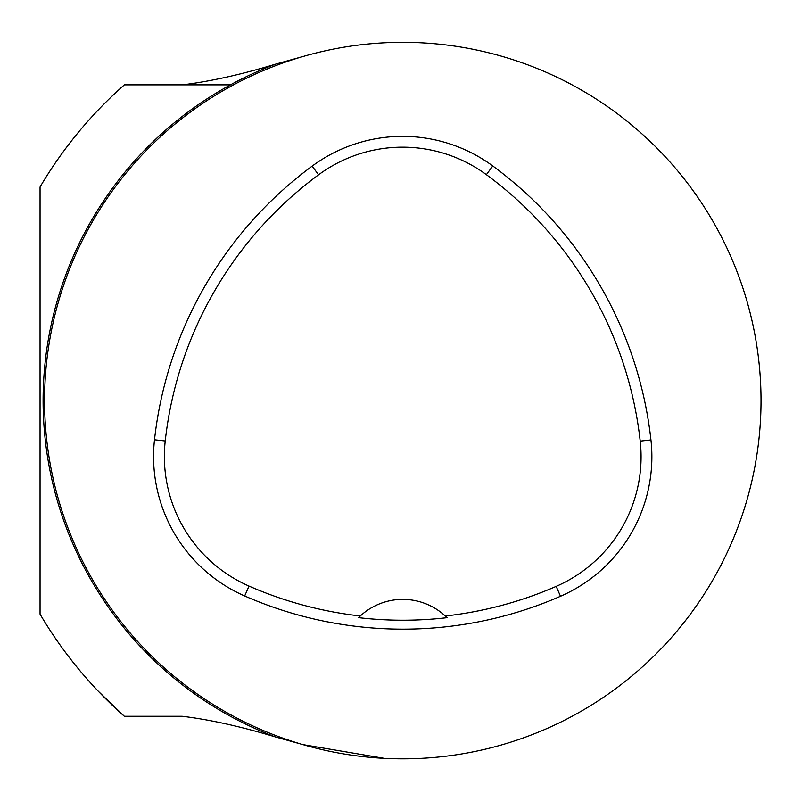 <?xml version="1.0" encoding="UTF-8"?>
<svg xmlns="http://www.w3.org/2000/svg" width="801" height="801" viewBox="0 0 801 801"><rect width="100%" height="100%" fill="white"/><g stroke="black" fill="none" stroke-linecap="round" stroke-linejoin="round"><path stroke-width="1.2" d="M117.867 90.703L124.345 84.866L182.187 84.866C209.552 81.602 240.63 74.703 275.414 64.19A359.689 359.689 0 0 0 275.414 736.95L302.888 744.61A358.247 358.247 0 0 1 436.465 43.915A358.247 358.247 0 0 1 754.682 467.654A358.247 358.247 0 0 1 302.888 744.61L384.3 758.337M202.493 84.866L124.345 84.866A420.936 420.936 0 0 0 40.05 186.983L40.05 614.157A420.936 420.936 0 0 0 124.345 716.274L98.563 691.513M275.414 736.95C240.721 726.457 209.652 719.568 182.187 716.274L124.345 716.274M275.414 64.19L302.888 56.531M124.345 84.866L230.428 84.866M154.493 439.779A394.072 394.072 0 0 1 312.15 166.117A152.25 152.25 0 0 1 492.775 165.967A394.072 394.072 0 0 1 650.943 439.919A152.25 152.25 0 0 1 560.5 596.284A394.072 394.072 0 0 1 244.675 595.984A152.25 152.25 0 0 1 154.493 439.779L165.226 440.971A383.268 383.268 0 0 1 318.558 174.808A141.457 141.457 0 0 1 486.377 174.668A383.268 383.268 0 0 1 640.209 441.121A141.457 141.457 0 0 1 556.184 586.382A383.268 383.268 0 0 1 445.286 616.009L447.028 617.681A385.131 385.131 0 0 1 358.558 617.651L360.3 615.979A383.268 383.268 0 0 1 249.021 586.092A141.457 141.457 0 0 1 165.226 440.971M360.3 615.979A62.688 62.688 0 0 1 445.286 616.009M318.558 174.808L312.15 166.117M486.377 174.668L492.775 165.967M640.209 441.121L650.943 439.919M556.184 586.382L560.5 596.284M249.021 586.092L244.675 595.984"/></g></svg>
